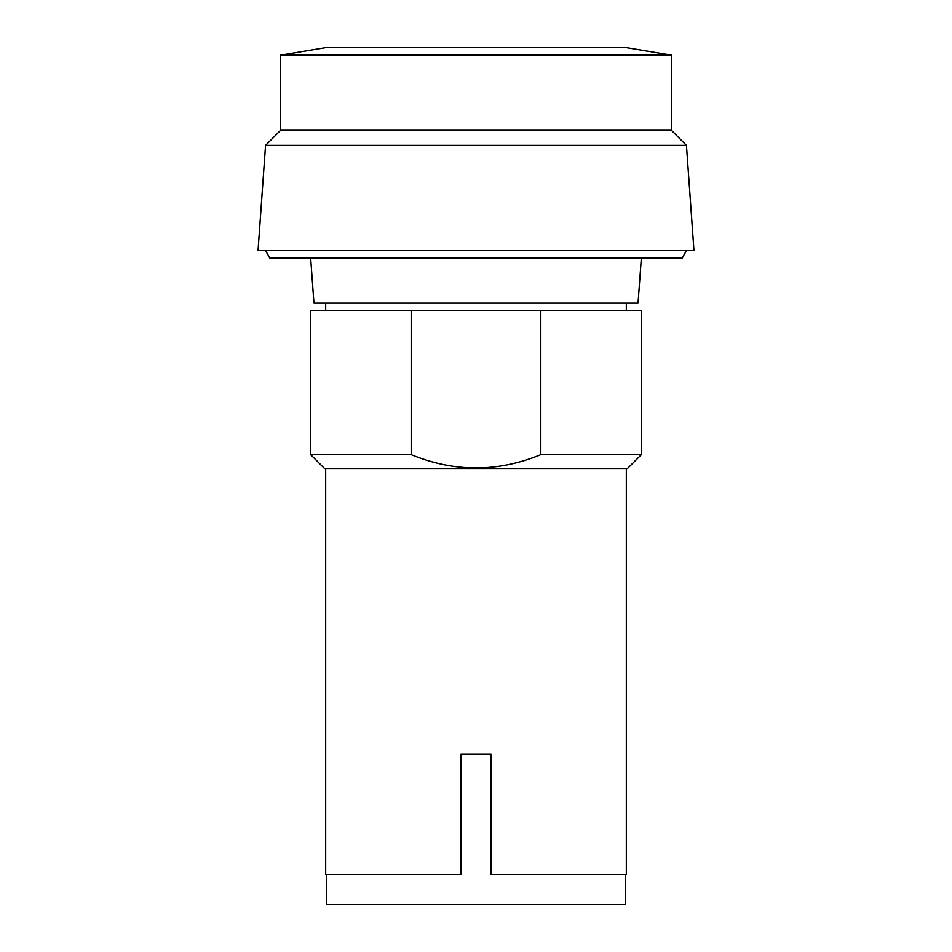 <?xml version="1.0" encoding="UTF-8"?>
<svg xmlns="http://www.w3.org/2000/svg" width="952" height="952" viewBox="0 0 952 952"><rect width="100%" height="100%" fill="white"/><g stroke="black" fill="none" stroke-linecap="round" stroke-linejoin="round"><path stroke-width="1.43" d="M671.41 55.121L626.321 47.6L325.679 47.6L280.59 55.121L671.41 55.121L671.41 130.269L280.59 130.269L280.59 55.121M671.41 130.269L686.44 145.311L265.56 145.311L280.59 130.269M686.44 145.311L693.96 250.531L258.04 250.531L265.56 145.311M686.44 250.531L682.239 258.04L269.761 258.04L265.56 250.531M641.351 258.04L638.042 303.141L313.958 303.141L310.649 258.04M325.679 310.649L325.679 303.141M626.321 303.141L626.321 310.649M411.193 310.649L641.351 310.649L641.351 454.651L627.523 468.479L324.477 468.479L310.649 454.651L310.649 310.649L411.193 310.649L411.193 454.651L310.649 454.651M540.807 310.649L540.807 454.651C497.598 472.394 454.401 472.394 411.193 454.651M540.807 454.651L641.351 454.651M326.441 874.341L326.441 904.4L625.559 904.4L625.559 874.341M325.679 468.479L325.679 874.341L460.97 874.341L460.97 754.079L491.03 754.079L491.03 874.341L626.321 874.341L626.321 468.479"/></g></svg>
